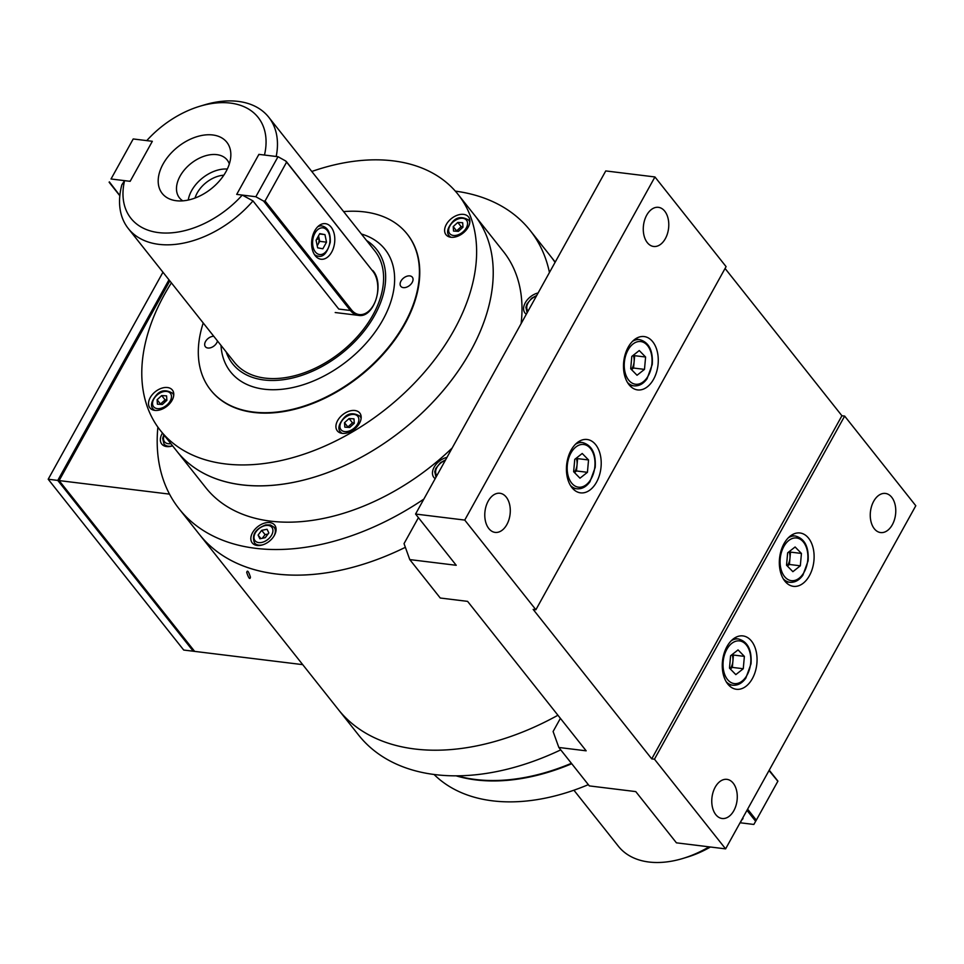 <?xml version="1.0" encoding="UTF-8"?>
<svg xmlns="http://www.w3.org/2000/svg" width="964" height="964" viewBox="0 0 964 964"><rect width="100%" height="100%" fill="white"/><g stroke="black" fill="none" stroke-linecap="round" stroke-linejoin="round"><path stroke-width="1.45" d="M605.754 170.929L654.942 176.954L726.085 266.63L535.888 609.742L533.152 609.405L651.736 758.861L841.921 415.749L844.657 416.087L915.8 505.751L725.603 848.874L676.427 842.837L635.77 791.601L589.329 785.901L558.843 747.474L586.16 750.823L467.588 601.367L440.259 598.017L409.772 559.59L456.225 565.29L415.568 514.041L605.754 170.929M415.568 514.041L464.744 520.078L654.942 176.954M664.738 211.176A19.714 12.628 -83 0 1 667.401 233.818A19.714 12.628 -83 0 1 653.628 246.471A19.714 12.628 -83 0 1 643.494 225.371A19.714 12.628 -83 0 1 658.424 207.332A19.714 12.628 -83 0 1 664.738 211.176M506.245 497.111A19.714 12.628 -83 0 1 508.908 519.741A19.714 12.628 -83 0 1 495.135 532.393A19.714 12.628 -83 0 1 485 511.294A19.714 12.628 -83 0 1 499.93 493.267A19.714 12.628 -83 0 1 506.245 497.111M571.941 487.615A26.884 17.219 97 0 0 580.557 492.857A26.884 17.219 97 0 0 600.909 468.263A26.884 17.219 97 0 0 587.1 439.488A26.884 17.219 97 0 0 568.314 456.743A26.884 17.219 97 0 0 571.941 487.615M628.998 384.684A26.884 17.219 97 0 0 637.614 389.914A26.884 17.219 97 0 0 657.966 365.332A26.884 17.219 97 0 0 644.157 336.557A26.884 17.219 97 0 0 625.371 353.812A26.884 17.219 97 0 0 628.998 384.684M464.744 520.078L535.888 609.742M725.073 268.462L841.921 415.749M651.736 758.861L654.46 759.198L844.657 416.087M558.843 747.474L553.095 731.507L560.397 718.349M654.46 759.198L725.603 848.874M418.424 517.656L404.037 543.624L409.772 559.59M733.23 783.202A19.714 12.628 -83 0 1 735.894 805.844A19.714 12.628 -83 0 1 722.12 818.496A19.714 12.628 -83 0 1 711.986 797.397A19.714 12.628 -83 0 1 726.916 779.358A19.714 12.628 -83 0 1 733.23 783.202M891.724 497.267A19.714 12.628 -83 0 1 894.387 519.909A19.714 12.628 -83 0 1 880.614 532.562A19.714 12.628 -83 0 1 870.48 511.462A19.714 12.628 -83 0 1 885.41 493.435A19.714 12.628 -83 0 1 891.724 497.267M727.772 684.042A26.884 17.219 97 0 0 736.388 689.272A26.884 17.219 97 0 0 756.752 664.69A26.884 17.219 97 0 0 742.931 635.915A26.884 17.219 97 0 0 724.157 653.17A26.884 17.219 97 0 0 727.772 684.042M784.829 581.099A26.884 17.219 97 0 0 793.444 586.341A26.884 17.219 97 0 0 813.809 561.759A26.884 17.219 97 0 0 799.987 532.984A26.884 17.219 97 0 0 781.214 550.239A26.884 17.219 97 0 0 784.829 581.099M557.927 715.24A224.01 145.48 141.6 0 1 338.34 709.54A224.01 145.48 -38.4 0 0 557.927 715.24M455.333 191.125A224.01 145.48 141.6 0 1 530.08 230.384L550.408 256.002A224.01 145.48 141.6 0 1 555.059 262.389A224.01 145.48 141.6 0 0 550.408 256.002L555.228 262.075M423.847 499.099A224.01 145.48 141.6 0 1 255.544 548.311A224.01 145.48 141.6 0 1 179.111 508.835L199.44 534.466A224.01 145.48 141.6 0 0 275.873 573.942A224.01 145.48 141.6 0 0 405.362 547.311A224.01 145.48 141.6 0 1 199.44 534.466L358.668 735.158A224.01 145.48 -38.4 0 0 560.735 749.871M246.712 572.447C248.688 578.267 249.929 579.846 250.447 577.195C248.579 571.339 247.338 569.76 246.712 572.447M223.805 175.207A25.088 16.292 -38.4 0 0 195.029 198.042M227.299 169.062A30.462 19.786 -38.4 0 0 188.257 200.042M229.324 163.928A30.462 19.786 -38.4 0 0 227.191 160.012A30.462 19.786 -38.4 0 0 216.792 154.638A30.462 19.786 -38.4 0 0 184.823 169.387A30.462 19.786 -38.4 0 0 179.461 197.873A30.462 19.786 -38.4 0 0 182.786 200.849M212.755 134.972A41.223 26.763 -38.4 0 0 163.603 163.109A41.223 26.763 -38.4 0 0 174.641 200.476A41.223 26.763 -38.4 0 0 211.164 188.823A41.223 26.763 -38.4 0 0 230.818 155.903A41.223 26.763 -38.4 0 0 212.755 134.972M258.894 154.361L264.473 155.047A81.181 52.719 -38.4 0 0 199.608 106.329A81.181 52.719 -38.4 0 0 146.757 140.624L152.336 141.298L130.152 181.328L124.573 180.654A81.181 52.719 -38.4 0 0 158.626 232.613A81.181 52.719 -38.4 0 0 242.277 195.077L236.71 194.391L258.894 154.361M276.198 156.481A89.604 58.189 -38.4 0 0 268.703 117.174A89.604 58.189 -38.4 0 0 204.127 104.968L199.608 106.329M361.38 233.999A98.569 64.01 141.6 0 1 384.973 249.315A98.569 64.01 141.6 0 1 367.633 341.497A98.569 64.01 141.6 0 1 264.172 389.203A98.569 64.01 141.6 0 1 230.553 371.839A98.569 64.01 141.6 0 1 220.997 345.377M366.525 240.47A91.929 59.708 141.6 0 1 366.718 327.639A91.929 59.708 141.6 0 1 263.979 379.973A91.929 59.708 141.6 0 1 226.13 351.86M268.703 117.174L374.827 250.929A89.604 58.189 141.6 0 1 359.054 334.737A89.604 58.189 141.6 0 1 265.004 378.105A89.604 58.189 141.6 0 1 234.433 362.319L128.308 228.552A89.604 58.189 -38.4 0 0 158.879 244.35A89.604 58.189 -38.4 0 0 252.978 200.922L242.277 195.077M318.048 236.686A89.604 58.189 141.6 0 1 318.698 236.554M124.573 180.654L121.838 184.847A89.604 58.189 -38.4 0 0 128.308 228.552M372.574 270.45L372.887 270.607C384.949 284.031 374.068 318.59 358.427 315.373A25.088 16.063 -83 0 1 350.39 310.48L338.774 309.058L252.978 200.922M742.654 818.111L740.292 822.786A81.181 52.719 141.6 0 1 739.713 823.425M743.027 818.593A89.604 58.189 141.6 0 1 741.304 820.545M709.094 846.85A89.604 58.189 141.6 0 1 682.934 858.442A89.604 58.189 141.6 0 1 648.929 862.021A89.604 58.189 141.6 0 1 618.358 846.223L573.917 790.215M710.408 847.007A81.181 52.719 141.6 0 1 687.44 857.068L682.934 858.442M111.029 178.991L133.213 138.961L111.029 178.991L129.465 181.244L130.55 180.617L151.938 142.021L151.661 141.214L133.213 138.961M119.849 195.547L109.342 181.871M747.618 809.17L756.318 820.135L753.848 824.449L740.292 822.786M756.318 820.135L777.852 781.262L769.019 770.561M278.018 156.71L285.766 161.036L286.477 162.362L265.076 200.97L263.582 201.066L255.834 196.74L278.018 156.71L259.581 154.445L258.497 155.083L237.108 193.68L237.385 194.475L255.834 196.74M285.766 161.036L372.863 271.258L286.296 161.482M318.65 243.205A17.918 11.472 97 0 0 319.192 238.976M331.134 227.155A17.918 11.472 97 0 0 325.386 223.66A17.918 11.472 97 0 0 311.818 240.048A17.918 11.472 97 0 0 321.024 259.232A17.918 11.472 97 0 0 333.544 247.724A17.918 11.472 97 0 0 331.134 227.155M314.372 254.448A15.231 9.761 97 0 0 318.072 256.159C323.302 257.448 327.362 252.797 330.266 242.205C330.58 232.625 327.748 227.203 321.783 225.925A15.231 9.761 97 0 0 317.783 226.697M322.856 248.784L326.519 242.181L324.952 234.613L319.735 233.637L316.072 240.241L317.638 247.82L322.856 248.784M317.216 245.784L319.687 241.337L326.519 242.181M319.566 233.951L324.952 234.613M319.687 241.337L318.542 235.794M457.261 775.851A189.956 123.368 -38.4 0 0 571.399 763.307M179.111 508.835A224.01 145.48 141.6 0 1 157.879 427.112M530.08 230.384A224.01 145.48 141.6 0 1 549.456 272.499M241.795 484.856A189.956 123.368 141.6 0 1 176.99 451.381A189.956 123.368 -38.4 0 0 402.482 429.956A189.956 123.368 -38.4 0 0 474.613 215.249A189.956 123.368 141.6 0 1 441.187 392.914A189.956 123.368 141.6 0 1 241.795 484.856M452.188 447.983A189.956 123.368 141.6 0 1 270.595 521.15A189.956 123.368 141.6 0 1 205.79 487.676L160.386 430.462A189.956 123.368 -38.4 0 0 385.877 409.037A189.956 123.368 -38.4 0 0 458.008 194.33A189.956 123.368 -38.4 0 0 311.782 171.484M458.008 194.33L503.413 251.544A189.956 123.368 141.6 0 1 521.114 323.615M446.983 457.358A14.34 9.315 -38.4 0 0 434.824 466.046A14.34 9.315 -38.4 0 0 433.848 477.409A14.34 9.315 -38.4 0 0 435.186 478.65M538.117 292.948A14.34 9.315 -38.4 0 0 525.958 301.636A14.34 9.315 -38.4 0 0 524.982 312.999A14.34 9.315 -38.4 0 0 526.32 314.24M162.47 433.077A14.34 9.315 -38.4 0 0 161.747 444.043A14.34 9.315 -38.4 0 0 172.592 445.838M269.8 522.584A14.34 9.315 -38.4 0 0 254.761 529.525A14.34 9.315 -38.4 0 0 252.231 542.925A14.34 9.315 -38.4 0 0 269.257 541.31A14.34 9.315 -38.4 0 0 274.692 525.115A14.34 9.315 -38.4 0 0 269.8 522.584M265.413 534.538A14.34 9.315 -38.4 0 0 264.751 535.032M273.981 536.056A12.544 8.146 -38.4 0 0 274.137 527.296L270.39 524.934L265.763 524.898C255.279 528.947 251.532 534.948 254.484 542.889A12.544 8.146 -38.4 0 0 263.064 544.72M265.245 537.695L268.836 532.947L267.052 529.26L261.678 530.345L258.099 535.092L259.882 538.78L265.245 537.695M268.028 534.02L265.064 534.61L261.678 530.345M260.858 538.575L258.099 535.092M265.064 534.61L262.292 538.286M631.818 356.415L630.697 368.778L637.035 375.261L644.482 369.381L645.603 357.029L639.265 350.547L631.818 356.415M633.264 355.27A10.749 6.881 -83 0 1 634.107 361.862A10.749 6.881 -83 0 1 631.336 369.429M631.541 369.634L633.553 368.043L644.482 369.381M633.553 368.043L634.674 355.68L633.83 354.824M634.674 355.68L645.603 357.029M171.399 282.862A189.956 123.368 -38.4 0 0 160.386 430.462M454.008 216.78A14.34 9.315 -38.4 0 0 446.019 234.734A14.34 9.315 -38.4 0 0 463.045 233.119A14.34 9.315 -38.4 0 0 468.492 216.912A14.34 9.315 -38.4 0 0 454.008 216.78M157.903 389.926A14.34 9.315 -38.4 0 0 149.914 407.868A14.34 9.315 -38.4 0 0 166.929 406.254A14.34 9.315 -38.4 0 0 172.375 390.046A14.34 9.315 -38.4 0 0 157.903 389.926M345.305 412.905A14.34 9.315 -38.4 0 0 337.316 430.848A14.34 9.315 -38.4 0 0 354.33 429.233A14.34 9.315 -38.4 0 0 359.777 413.026A14.34 9.315 -38.4 0 0 345.305 412.905M210.755 390.143A125.441 81.47 -38.4 0 0 359.837 376.213A125.441 81.47 -38.4 0 0 407.302 234.204M571.736 763.729A189.956 123.368 141.6 0 1 456.153 775.851M588.329 784.66A189.956 123.368 141.6 0 1 434.077 774.502M173.713 395.493A12.544 8.146 -38.4 0 0 172.664 393.3C166.121 389.456 160.711 390.034 156.433 395.035C151.324 401.169 150.179 405.784 153.011 408.893A12.544 8.146 -38.4 0 0 154.903 410.411M161.675 395.577L157.108 399.747L157.421 404.193L162.314 404.482L166.88 400.313L166.567 395.867L161.675 395.577L165.073 399.843L160.494 404.012L157.108 399.747M166.856 399.952L165.073 399.843M166.856 400A5.374 3.494 -38.4 0 0 162.783 401.928M343.618 211.61A125.441 81.47 141.6 0 1 407.133 233.999A125.441 81.47 141.6 0 1 401.373 329.049A125.441 81.47 141.6 0 1 301.804 406.784A125.441 81.47 141.6 0 1 210.586 389.938A125.441 81.47 141.6 0 1 203.223 322.988M406.989 276.21A7.351 4.772 -38.4 0 0 401.157 280.765A7.351 4.772 -38.4 0 0 400.819 286.332A7.351 4.772 -38.4 0 0 409.543 285.501A7.351 4.772 -38.4 0 0 412.339 277.198A7.351 4.772 -38.4 0 0 406.989 276.21M213.755 336.267A7.351 4.772 -38.4 0 0 211.562 336.605A7.351 4.772 -38.4 0 0 205.73 341.16A7.351 4.772 -38.4 0 0 205.392 346.727A7.351 4.772 -38.4 0 0 212.02 347.209A7.351 4.772 -38.4 0 0 217.49 340.955M316.493 239.494A94.978 61.684 141.6 0 1 319.156 238.771M361.114 418.46A12.544 8.146 -38.4 0 0 360.066 416.279C353.523 412.435 348.112 413.002 343.835 418.014C338.726 424.148 337.581 428.763 340.413 431.872A12.544 8.146 -38.4 0 0 342.304 433.39M349.076 418.557L344.51 422.714L344.823 427.173L349.703 427.462L354.282 423.292L353.969 418.834L349.076 418.557L352.463 422.822L347.896 426.992L344.51 422.714M354.258 422.931L352.463 422.822M469.817 222.347A12.544 8.146 -38.4 0 0 468.781 220.154C462.226 216.31 456.816 216.888 452.538 221.889C447.429 228.022 446.296 232.649 449.128 235.746A12.544 8.146 -38.4 0 0 451.019 237.265M457.792 222.431L453.213 226.6L453.526 231.059L458.418 231.336L462.985 227.167L462.672 222.72L457.792 222.431L461.178 226.709L456.599 230.878L453.213 226.6M462.961 226.805L461.178 226.709M441.608 467.058L439.946 470.058M532.743 302.648L531.08 305.648M801.433 553.444L795.107 546.974L787.648 552.842L786.54 565.205L792.878 571.676L800.325 565.808L801.433 553.444L790.504 552.107L789.673 551.251M789.106 551.697A10.749 6.881 -83 0 1 789.95 558.289A10.749 6.881 -83 0 1 787.178 565.856M787.383 566.061L789.396 564.47L800.325 565.808M789.396 564.47L790.504 552.107M732.05 654.628A10.749 6.881 -83 0 1 732.893 661.22A10.749 6.881 -83 0 1 730.122 668.787M730.591 655.773L729.483 668.136L735.821 674.619L743.268 668.739L744.377 656.388L738.05 649.905L730.591 655.773M730.314 668.992L732.339 667.401L743.268 668.739M732.339 667.401L733.447 655.038L732.616 654.182M733.447 655.038L744.377 656.388M574.761 459.358L573.64 471.709L579.979 478.192L587.425 472.312L588.546 459.961L582.208 453.478L574.761 459.358M576.207 458.201A10.749 6.881 -83 0 1 577.05 464.793A10.749 6.881 -83 0 1 574.279 472.372M574.484 472.565L576.496 470.974L587.425 472.312M576.496 470.974L577.617 458.623L576.773 457.767M577.617 458.623L588.546 459.961M162.952 272.222L48.2 479.241L57.768 480.421L193.282 651.218L57.768 480.421L168.965 279.801L57.768 480.421L59.129 480.59L169.821 280.886L59.129 480.59L169.507 494.122M48.2 479.241L183.714 650.049L194.644 651.387L59.129 480.59L194.644 651.387L302.72 664.642M755.656 821.292L746.967 810.338M263.582 201.066L350.39 310.48L351.474 309.854A24.196 15.496 97 0 0 373.598 304.961A24.196 15.496 97 0 0 372.863 271.258M265.076 200.97L351.474 309.854M314.939 233.204A13.436 8.604 97 0 0 319.325 254.496A13.436 8.604 97 0 0 329.616 235.927A13.436 8.604 97 0 0 314.939 233.204M265.269 525.585A10.749 6.989 -38.4 0 0 254.508 539.852A10.749 6.989 -38.4 0 0 270.619 536.623A10.749 6.989 -38.4 0 0 265.269 525.585M627.444 382.431A23.293 14.918 97 0 0 627.504 382.479A23.293 14.918 97 0 0 633.951 385.853C638.963 386.263 643.337 383.901 647.049 378.756L652.254 364.464C653.146 350.547 648.929 342.256 639.614 339.605A23.293 14.918 97 0 0 632.48 341.364M629.588 381.129A21.509 13.773 97 0 0 651.929 363.5A21.509 13.773 97 0 0 632.926 344.064A21.509 13.773 97 0 0 629.588 381.129M156.795 395.288A10.749 6.989 -38.4 0 0 157.735 408.652A10.749 6.989 -38.4 0 0 171.459 396.144A10.749 6.989 -38.4 0 0 156.795 395.288M344.196 418.268A10.749 6.989 -38.4 0 0 345.136 431.631A10.749 6.989 -38.4 0 0 358.849 419.123A10.749 6.989 -38.4 0 0 344.196 418.268M452.899 222.154A10.749 6.989 -38.4 0 0 453.839 235.505A10.749 6.989 -38.4 0 0 467.564 223.009A10.749 6.989 -38.4 0 0 452.899 222.154M445.235 460.515A10.749 6.989 -38.4 0 0 436.885 467.492A10.749 6.989 -38.4 0 0 436.933 475.493M536.37 296.105A10.749 6.989 -38.4 0 0 528.019 303.082A10.749 6.989 -38.4 0 0 528.067 311.083M165.953 446.465L164.001 443.994A12.544 8.146 -38.4 0 0 172.58 445.838M164.217 435.282A10.749 6.989 -38.4 0 0 170.845 443.633M783.286 578.846A23.293 14.918 97 0 0 783.346 578.906A23.293 14.918 97 0 0 789.793 582.28C794.806 582.69 799.18 580.316 802.891 575.183L808.097 560.891C808.989 546.974 804.771 538.683 795.457 536.032A23.293 14.918 97 0 0 788.323 537.792M785.431 577.557A21.509 13.773 97 0 0 807.772 559.927A21.509 13.773 97 0 0 788.769 540.491A21.509 13.773 97 0 0 785.431 577.557M726.229 681.789A23.293 14.918 97 0 0 726.29 681.849A23.293 14.918 97 0 0 732.736 685.211C737.749 685.621 742.123 683.259 745.835 678.114L751.028 663.822C751.932 649.905 747.715 641.614 738.4 638.963A23.293 14.918 97 0 0 731.266 640.723M728.374 680.488A21.509 13.773 97 0 0 750.715 662.858A21.509 13.773 97 0 0 731.712 643.422A21.509 13.773 97 0 0 728.374 680.488M570.387 485.362A23.293 14.918 97 0 0 570.447 485.422A23.293 14.918 97 0 0 576.894 488.796C581.907 489.194 586.281 486.832 589.992 481.687L595.198 467.395C596.089 453.478 591.872 445.199 582.557 442.548A23.293 14.918 97 0 0 575.424 444.308M572.532 484.073A21.509 13.773 97 0 0 594.872 466.443A21.509 13.773 97 0 0 575.87 446.995A21.509 13.773 97 0 0 572.532 484.073M119.825 195.752L109.137 182.268M777.924 781.129L769.236 770.176M335.207 312.529L358.427 315.373M629.516 385.311L633.951 385.853M635.192 339.063L639.614 339.605M445.609 459.852L440.536 462.636L435.776 468.456L434.752 471.733L435.981 477.204M536.731 295.442L531.67 298.238L526.91 304.046L525.886 307.323L527.115 312.794M163.82 434.788L162.651 438.367L164.001 443.994M785.359 581.738L789.793 582.28M791.034 535.49L795.457 536.032M728.302 684.669L732.736 685.211M733.978 638.421L738.4 638.963M572.459 488.254L576.894 488.796M578.135 442.006L582.557 442.548"/></g></svg>

